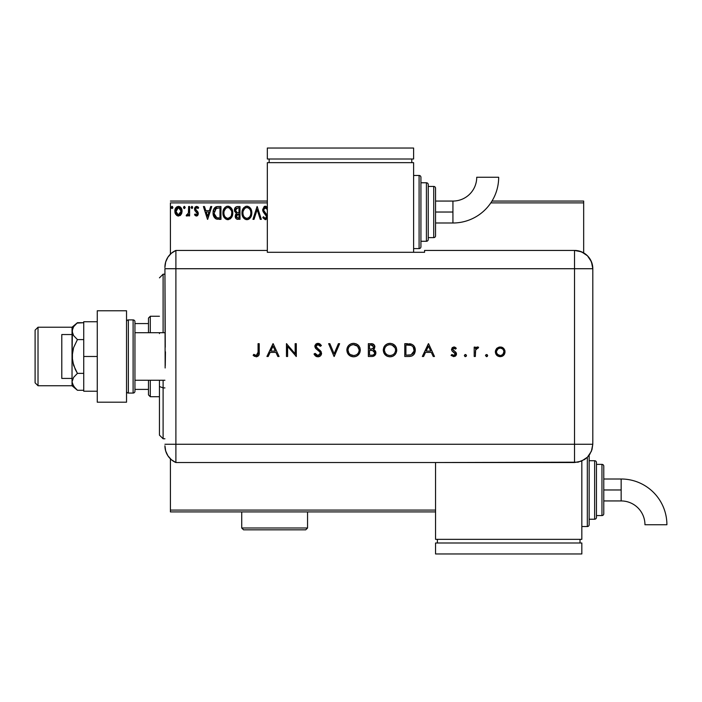 <?xml version="1.0" encoding="UTF-8"?>
<svg xmlns="http://www.w3.org/2000/svg" width="702" height="702" viewBox="0 0 702 702"><rect width="100%" height="100%" fill="white"/><g stroke="black" fill="none" stroke-linecap="round" stroke-linejoin="round"><path stroke-width="1.05" d="M170.41 202.887L267.33 202.887L170.41 202.887L170.41 254.133L170.41 202.887M490.821 202.887L583.669 202.887L583.669 252.878L583.669 202.887L490.821 202.887M435.556 510.082L170.41 510.082L170.41 458.845L170.41 511.916L435.556 511.916L170.41 511.916L170.41 510.082L435.556 510.082M181.107 214.514L182.011 210.363L180.037 206.827L178.448 206.379L176.869 206.827L175.052 209.547L175.368 213.759L177.659 215.962L180.607 215.137L182.064 211.197C182.09 208.538 180.888 206.932 178.448 206.379C176.018 206.941 174.816 208.538 174.842 211.197L175.798 214.522L178.448 216.058L181.107 214.514M188.627 206.546L189.61 206.546L188.627 206.546L188.399 213.215L186.17 215.742L187.495 215.918L188.627 214.522L188.627 215.9L189.61 215.9L189.61 206.546L189.61 215.9L189.61 206.546L188.627 206.546L188.478 212.899L186.17 215.742L186.916 216.058L188.627 214.522L188.627 215.9L189.61 215.9L188.627 215.9M196.437 216.058L197.867 215.242L198.289 213.232L197.762 211.793L195.753 209.924L195.595 208.512L196.727 207.529L198.078 208.512L198.64 207.643L196.613 206.379L195.34 206.923L194.559 208.608L194.858 210.53L197.306 213.434L196.481 214.909L195.112 213.926L194.533 214.733L195.34 215.619L196.437 216.058L198.306 213.61L197.999 212.171L195.525 209.038L196.727 207.529L198.078 208.512L198.64 207.643L196.613 206.379L194.533 209.082L194.858 210.53L197.323 213.654L196.376 214.917L195.112 213.926L194.533 214.733L196.437 216.058M216.857 206.625L217.98 206.546L215.224 207.265L213.654 209.468L213.092 212.223L213.505 215.76L215.97 218.884L220.954 219.34L220.954 206.546L217.98 206.546C214.566 207.011 212.934 209.091 213.083 212.785C212.934 215.409 213.891 217.445 215.97 218.884L220.954 219.34L220.954 206.546L220.954 219.34L219.015 219.34M237.434 206.546L239.996 206.546L236.46 206.695L234.828 208.257L234.529 211.197L236.434 213.452L235.512 214.663L235.275 216.786L236.407 218.919L239.996 219.34L239.996 206.546L239.996 219.34L239.996 206.546L237.434 206.546C235.433 206.853 234.424 208.064 234.415 210.179L236.434 213.452L235.231 216.172C235.249 218.19 236.232 219.243 238.18 219.34L237.917 219.34M254.027 219.34L252.957 219.34L257.055 206.546L252.957 219.34L254.027 219.34L257.143 209.635L260.258 219.34L261.328 219.34L257.222 206.546L261.328 219.34L257.222 206.546L252.957 219.34L254.027 219.34L257.143 209.635L260.258 219.34L261.328 219.34L260.258 219.34M267.462 207.511L265.874 206.283L264.18 206.537L262.636 209.679L263.268 211.951L266.567 216.514L265.575 218.331L264.443 218.006L263.575 216.716L263.013 217.883L265.277 219.673L267.33 218.05L265.268 219.673L262.802 217.506L263.575 216.716L262.802 217.506M267.436 215.681L263.706 210.346L263.899 208.512L265.216 207.538L266.137 207.766L267.418 209.661L265.023 207.581M251.807 212.89L251.158 209.529L249.912 207.608L248.008 206.379L245.735 206.379L243.831 207.634L242.234 210.661L242.234 215.251L244.744 219.042L247.516 219.629L250.658 217.295L251.807 212.89C251.851 209.24 250.21 207.02 246.867 206.212C243.533 207.046 241.9 209.293 241.962 212.952C241.9 216.646 243.559 218.884 246.946 219.673C250.263 218.805 251.878 216.541 251.807 212.89M232.774 212.89L232.125 209.529L230.879 207.608L228.966 206.379L226.693 206.379L224.789 207.634L223.192 210.661L223.192 215.251L225.711 219.042L228.483 219.629L231.625 217.295L232.774 212.89C232.818 209.24 231.169 207.02 227.834 206.212C224.5 207.046 222.859 209.293 222.929 212.952C222.859 216.646 224.526 218.884 227.913 219.673C231.221 218.805 232.845 216.541 232.774 212.89L232.757 213.461M210.697 206.546L211.767 206.546L207.66 219.34L211.767 206.546L210.697 206.546L209.38 210.644L205.783 210.644L204.466 206.546L203.396 206.546L207.502 219.34L211.767 206.546L210.697 206.546L209.38 210.644L205.783 210.644L204.466 206.546L203.396 206.546L207.502 219.34L203.396 206.546L204.466 206.546M192.734 207.45L191.725 206.406L191.137 207.818L192.269 208.415L192.734 207.45L191.909 208.512L192.734 207.45L191.909 208.512L191.093 207.45L191.909 208.512L191.093 207.45L191.909 206.379L191.093 207.45L191.909 206.379L192.523 206.748M184.266 208.503L183.538 207.45L184.363 206.379L185.179 207.45L184.547 206.406L183.749 206.739L183.74 208.152L184.547 208.485L185.17 207.634L184.363 208.512L185.179 207.45L184.363 206.379L183.538 207.45L184.178 208.485M172.367 208.441L171.235 207.45L172.051 206.379L172.876 207.45L172.411 206.485L171.7 206.485L171.437 208.152L172.236 208.485L172.832 207.818L171.692 208.415M583.669 201.062L491.997 201.062L583.669 201.062L583.669 202.887L583.669 201.062M267.33 201.062L170.41 201.062L267.33 201.062M267.33 207.327L265.338 206.212L262.636 209.679L266.576 216.742L265.286 218.357L263.812 217.146M265.795 207.59L263.619 209.696L264.11 211.241M263.662 209.257L263.619 209.696M267.33 215.321L263.943 210.951M267.278 215.198L266.962 214.575M266.093 219.489L265.575 219.647M264.689 218.199L265.575 218.331M265.839 218.225L266.479 217.401M266.567 216.514L265.926 215.014M266.233 215.461L264.759 213.812M263.961 212.925L263.224 211.864M263.004 211.416L262.811 210.863M262.794 210.828L262.688 210.337M264.189 206.537L265.014 206.239M263.882 217.26L263.575 216.716M251.746 214.022L251.658 214.61M251.527 215.181L251.386 215.672M251.237 216.111L250.983 216.699M250.974 216.725L249.982 218.217M249.622 218.576L249.113 218.98L249.622 218.568M248.508 219.322L247.516 219.629M246.349 219.629L245.797 219.515M243.857 218.296L243.155 217.392M242.225 210.67L242.085 211.39M242.699 209.336L243.12 208.564M243.138 208.547L243.822 207.643M247.455 206.256L247.999 206.37M249.166 206.95L249.912 207.608M251.167 209.538L251.386 210.135M246.297 206.256L245.735 206.379M243.129 208.555L242.453 209.933M250.474 215.207L250.684 214.373M247.437 218.304L246.902 218.357C244.217 217.681 242.901 215.883 242.945 212.952L242.997 213.873L242.945 212.952C242.883 209.995 244.199 208.187 246.902 207.529C249.561 208.196 250.868 209.977 250.825 212.89L250.772 211.969L250.825 212.89C250.886 215.83 249.579 217.646 246.902 218.357L247.13 218.348M243.585 215.953L244.05 216.725M243.62 216.023L243.164 214.794M244.278 217.015L244.796 217.532L244.278 217.015M246.437 218.322L245.384 217.945M245.551 207.836L245.99 207.669M243.164 211.091L244.831 208.301M244.138 209.012L243.533 210.038M242.997 212.022L243.164 211.109M250.263 210.082L250.526 210.793M248.64 208.055L249.886 209.389M247.358 207.564L247.806 207.66M250.807 213.355L250.772 213.82M235.626 217.98L236.706 219.094M235.398 217.392L235.275 216.795M234.968 207.985L235.381 207.423M236.96 219.191L237.566 219.314M235.6 211.223L235.398 210.179L237.881 207.853L239.005 207.853L239.005 212.618L236.943 212.46L238.513 212.618L236.943 212.46L235.407 209.898L235.451 210.74M236.644 217.541L236.398 215.119L237.162 214.171L238.505 213.926L237.741 213.987M236.311 215.4L236.214 216.146L239.005 213.926L239.005 218.032L237.987 218.032L236.214 216.146L236.618 217.497M237.057 214.233L236.398 215.119M236.6 212.32L235.802 211.6M235.451 209.617L236.39 208.143M238.505 213.926L239.005 213.926L239.005 218.032L237.987 218.032M232.704 214.04L232.616 214.619M232.494 215.172L232.353 215.672M231.941 216.716L231.625 217.295M231.3 217.778L227.904 219.673M227.334 219.638L226.764 219.515M223.429 215.997L224.122 217.392M224.105 217.357L223.438 216.032M222.946 212.373L222.929 212.952M223.666 209.336L224.789 207.643M225.421 207.055L224.789 207.634M226.272 206.537L227.237 206.256M228.404 206.256L228.957 206.37M230.133 206.941L231.581 208.52M232.125 209.529L232.353 210.135M232.634 211.241L232.704 211.741M230.072 218.98L230.589 218.568M231.581 208.512L230.879 207.608M224.096 208.555L223.192 210.661M230.291 208.661L229.212 207.836L231.493 210.793M231.432 215.207L231.783 212.89C231.844 215.83 230.537 217.646 227.869 218.357L227.404 218.322L227.869 218.357C225.184 217.681 223.859 215.883 223.912 212.952C223.85 209.995 225.167 208.187 227.869 207.529C230.528 208.196 231.835 209.977 231.783 212.89L231.651 214.373M230.563 216.883L228.097 218.348M224.552 215.953L225.009 216.725M223.912 212.952L223.964 212.022L223.912 212.952M224.587 216.023L224.131 214.794M225.245 217.015L225.754 217.532L225.245 217.015M227.404 218.322L226.351 217.945M224.131 211.091L225.79 208.301M225.105 209.012L224.491 210.038M231.783 212.89L231.739 211.969L231.783 212.89M231.221 210.082L230.853 209.389M228.325 207.564L228.773 207.66M229.027 218.12L230.353 217.137M217.453 219.261L216.769 219.147M213.355 215.224L213.224 214.575M213.145 214.057L213.092 213.224M213.092 212.197L213.136 211.671M213.32 210.547L213.469 210.003M213.654 209.477L214.198 208.406M214.759 207.678L215.224 207.265M215.496 207.09L214.856 207.581M215.777 206.941L216.821 206.634M214.163 208.468L213.882 208.959M214.9 216.251L216.83 217.787L214.092 213.505L216.277 208.187L215.698 208.529L219.972 207.853L219.972 218.032L216.488 217.673L214.575 215.611M214.83 209.512L215.698 208.529M218.612 218.015L217.892 217.971M214.163 211.442L214.277 210.916M207.581 216.26L206.204 211.96L208.959 211.96L207.581 216.26L206.204 211.96L208.959 211.96L207.581 216.26M194.533 214.733L195.112 213.926L196.586 214.882M196.376 214.917L197.323 213.654L196.104 211.837M197.271 214.066L197.192 213.004M197.323 213.654L197.086 212.803M194.858 210.53L194.533 209.082M194.559 208.608L194.717 207.95M194.814 207.687L195.375 206.879M197.569 206.616L198.236 207.116M198.262 207.143L197.788 206.748M198.64 207.643L197.815 208.161M198.078 208.512L196.463 207.564M195.832 208.029L195.542 208.766M195.577 208.555L195.858 210.073M195.525 209.038L197.473 211.46M196.806 210.89L198.306 213.61M198.21 214.461L197.253 215.847M186.811 216.049L186.17 215.742L186.635 214.751L187.355 214.856M186.916 216.058L186.17 215.742L186.916 216.058M186.846 214.856L188.478 212.899L188.627 209.687M186.635 214.751L187.074 214.917M188.619 210.495L188.61 211.293M188.566 212.101L188.478 212.899M183.617 207.906L183.538 207.441M180.607 215.128L179.984 215.637M176.597 215.4L178.65 216.058M175.386 213.803L175.088 213.013M175.07 212.96L174.895 212.065M175.36 208.687L175.719 208.029M178.659 206.388L179.861 206.721M180.3 207.002L180.774 207.467M180.037 206.827L181.493 208.573M181.528 208.643L182.011 210.363M181.537 208.652L181.853 209.521M182.055 211.635L182.011 212.092M181.836 212.943L181.537 213.759M178.457 207.529L177.834 207.625L179.071 207.616L178.457 207.529L181.081 211.188L178.299 214.909L175.825 211.188L175.974 209.951L175.86 211.811L178.457 207.529L180.291 208.538M180.467 208.801L181.046 210.565M181.046 211.82L180.458 213.592L179.071 214.812M178.141 214.891L176.448 213.592L175.86 211.811M177.588 207.713L176.439 208.801L177.843 207.616M178.966 214.847L181.011 212.048M171.244 207.634L171.964 208.503M172.876 207.45L172.051 206.379L171.235 207.45L171.7 206.485M250.605 211.074L250.772 211.978M243.164 214.786L242.997 213.873M237.881 207.853L239.005 207.853L239.005 212.618L238.513 212.618M223.964 212.022L224.122 211.109M231.572 211.074L231.739 211.978M224.131 214.786L223.964 213.873M218.91 207.853L219.972 207.853L219.972 218.032L219.322 218.032M214.312 214.83L214.18 214.224M216.435 208.125L216.918 208.003M175.825 211.188L175.869 210.565M175.974 209.951L176.439 208.801M179.071 207.616L179.624 207.889M180.94 212.434L180.458 213.592M177.834 214.812L177.281 214.522M163.101 387.908L163.101 380.256L163.101 387.908L164.926 387.908L163.101 387.908L163.101 438.768L163.101 387.908L159.442 386.512L163.101 387.908M163.101 332.713L163.101 274.201L163.101 332.713M159.442 333.59L159.442 332.713M159.442 380.256L159.442 386.512L159.442 380.256M159.442 435.117L159.442 386.512L159.442 435.117L163.101 438.768L164.926 438.768M148.473 380.256L148.473 394.884L150.298 396.718L150.298 380.256L150.298 396.718L159.442 396.718L150.298 396.718L148.473 394.884L148.473 380.256M148.473 323.569L148.473 332.713L148.473 318.085L148.473 323.569L134.942 323.569L148.473 323.569M150.298 316.26L148.473 318.085L150.298 316.26L150.298 332.713L150.298 316.26L159.442 316.26L150.298 316.26M134.942 389.399L148.473 389.399L134.942 389.399M73.262 327.229L38.022 327.229L35.1 330.151L35.1 382.818L38.022 385.74L38.022 327.229L38.022 385.74L72.034 385.74L72.034 381.827L72.438 384.055M73.262 385.74L38.022 385.74L35.1 382.818L35.1 330.151L38.022 327.229L72.034 327.229L72.034 331.151L73.578 326.746L77.431 322.701L83.74 322.701L76.966 323.104M72.034 334.547L61.794 334.547L61.794 378.431L72.034 378.431L61.794 378.431L61.794 334.547L72.034 334.547M75.149 388.136L72.446 384.073L72.034 381.827L72.034 356.484L72.034 385.74L77.431 390.268L75.298 388.294L77.431 390.268L83.74 390.268L77.431 390.268L73.587 386.24L72.034 381.827L73.578 377.422L77.431 373.376L83.74 373.376L77.431 373.376L75.298 369.427L72.446 360.977L72.438 352.027L73.578 347.683L77.431 339.592L83.74 339.592L77.431 339.592L73.578 335.547L72.438 333.38L72.034 327.229L77.431 322.701L73.578 326.746L72.446 328.905M164.926 332.713L134.942 332.713L164.926 332.713M134.942 380.256L164.926 380.256L134.942 380.256M128.361 393.059L128.361 319.91A1.825 1.825 0 0 0 126.527 321.744A1.825 1.825 0 0 1 128.361 319.91L128.361 393.059L133.108 393.059A1.825 1.825 0 0 0 134.942 391.225L134.942 321.744A1.825 1.825 0 0 0 133.108 319.91L133.108 393.059L133.108 319.91L128.361 319.91L133.108 319.91A1.825 1.825 0 0 1 134.942 321.744L134.942 391.225A1.825 1.825 0 0 1 133.108 393.059L128.361 393.059A1.825 1.825 0 0 1 126.527 391.225A1.825 1.825 0 0 0 128.361 393.059M126.527 310.775L126.527 402.202L97.271 402.202L126.527 402.202L126.527 310.775L97.271 310.775L97.271 402.202L97.271 310.775L126.527 310.775M83.74 391.225L97.271 391.225L83.74 391.225L83.74 356.484L97.271 356.484L83.74 356.484L83.74 321.744L97.271 321.744L83.74 321.744L83.74 391.225M72.034 381.827L73.578 377.422L77.431 373.376L73.587 365.312L72.034 356.484L72.034 331.151L73.578 335.547L77.431 339.592L73.578 347.683L72.034 356.484L72.438 328.913M164.926 445.779A18.287 18.287 0 0 0 175.895 462.539A18.287 18.287 0 0 1 164.926 445.779L165.69 451.009L167.918 455.8L171.411 459.749L175.895 462.539L175.895 250.43L171.411 253.22L167.918 257.169L165.69 261.96L164.926 267.19A18.287 18.287 0 0 1 175.895 250.43A18.287 18.287 0 0 0 164.926 267.19L164.926 267.637M165.268 347.2L164.926 268.717L175.895 268.717L175.895 250.43L175.895 268.717L164.926 268.717L165.145 367.988M175.895 444.261L175.895 268.717L574.526 268.717L574.526 444.261L164.926 444.261L175.895 444.261L175.895 268.717L175.895 462.539L175.895 444.261L175.895 462.539L574.526 462.53L574.526 444.261L175.895 444.261M165.461 351.807L165.268 365.751M485.53 355.379L486.372 356.634L487.328 356.335L487.627 355.379L486.986 354.598L485.828 354.826L485.512 355.581L486.583 354.519L485.512 355.581L486.583 354.519L487.644 355.581L486.583 354.519L487.644 355.581L486.583 356.651L487.644 355.581M464.347 355.581L465.408 356.651L466.479 355.581L465.408 356.651L464.347 355.581L465.005 356.572L466.163 356.335L466.453 355.379L465.821 354.598L464.996 354.598L464.347 355.581L465.408 354.519L464.347 355.581L465.408 354.519L466.479 355.581L465.408 354.519M423.587 356.484L422.332 356.484L428.404 343.682L422.332 356.484L423.587 356.484L425.535 352.386L431.335 352.386L433.231 356.484L434.477 356.484L428.571 343.682L422.332 356.484L423.587 356.484L425.535 352.386L431.335 352.386L433.231 356.484L434.477 356.484L428.571 343.682L434.477 356.484L433.231 356.484M383.274 350.14L383.775 352.72L385.258 354.887L387.443 356.344L390.022 356.818L392.611 356.326L394.787 354.852L396.253 352.667L396.735 350.079L396.244 347.472L394.752 345.279L392.541 343.822L389.926 343.357L387.346 343.875L385.179 345.349L383.766 347.56L383.274 350.14C383.669 354.238 385.916 356.467 390.022 356.818C394.129 356.432 396.367 354.194 396.735 350.079C396.358 345.928 394.085 343.69 389.926 343.357C385.837 343.769 383.625 346.033 383.274 350.14M346.849 350.14L347.341 352.72L348.824 354.887L351.009 356.344L353.597 356.818L356.177 356.326L358.353 354.852L359.819 352.667L360.301 350.079L359.819 347.472L358.327 345.279L356.107 343.822L353.492 343.357L350.921 343.875L348.754 345.349L347.332 347.56L346.849 350.14C347.236 354.238 349.491 356.467 353.597 356.818C357.704 356.432 359.942 354.194 360.301 350.079C359.924 345.928 357.66 343.69 353.492 343.357C349.403 343.769 347.192 346.033 346.849 350.14M317.918 356.818L320.463 355.826L321.577 353.352L320.568 350.947L316.119 346.963L316.146 345.621L317.19 344.77L318.998 344.954L320.375 346.314L321.411 345.524L319.98 343.989L317.997 343.357L315.777 344.182L314.891 346.876L315.786 348.552L319.972 352.079L320.217 354.22L317.918 355.502L316.242 354.826L315.11 353.369L314.022 354.019L315.567 356.011L317.918 356.818C320.094 356.651 321.314 355.493 321.577 353.352L315.997 346.288L317.874 344.673L320.375 346.314L321.411 345.524L317.997 343.357L314.847 346.34L315.567 348.297L319.972 352.079L320.428 353.334L317.918 355.502L315.11 353.369L314.022 354.019L317.918 356.818M268.182 356.484L266.927 356.484L272.999 343.682L266.927 356.484L268.182 356.484L270.13 352.386L275.93 352.386L277.825 356.484L279.071 356.484L273.166 343.682L266.927 356.484L268.182 356.484L270.13 352.386L275.93 352.386L277.825 356.484L279.071 356.484L273.166 343.682L279.071 356.484L277.825 356.484M258.064 352.202L257.283 355.168L255.87 355.449L253.826 354.352L253.141 355.335L256.23 356.818L258.792 355.379L259.213 343.682L258.064 343.682L258.064 352.202L256.3 355.502L253.826 354.352L253.141 355.335L256.23 356.818C258.573 356.388 259.565 354.887 259.213 352.325L259.213 343.682L258.064 343.682L258.064 352.729M287.609 356.484L287.609 346.437L296.305 356.484L296.305 343.682L295.156 343.682L295.156 353.764L286.46 343.682L286.46 356.484L287.609 356.484L286.46 356.484L287.609 356.484L287.609 346.437L296.305 356.484L296.305 343.682L295.156 343.682L295.156 353.764L286.46 343.682L286.46 356.484L286.697 343.682M338.399 343.682L339.628 343.682L334.213 356.484L339.628 343.682L338.399 343.682L334.126 353.773L329.861 343.682L328.633 343.682L334.047 356.484L328.633 343.682L334.047 356.484L339.628 343.682L338.399 343.682L334.126 353.773L329.861 343.682L328.633 343.682L329.861 343.682M372.192 356.476L368.348 356.484L372.569 356.44L375.175 354.993L375.728 351.763L373.429 349.578L374.535 348.42L374.833 346.13L372.911 343.954L368.348 343.682L368.348 356.484L368.348 343.682L368.348 356.484L371.806 356.484C374.236 356.423 375.596 355.212 375.895 352.852L373.429 349.578L374.912 346.858C374.578 344.594 373.218 343.541 370.84 343.682L371.209 343.69M408.739 356.484L411.907 356.002L413.978 354.387L415.18 351.526L415.057 348.332L413.785 345.761L411.872 344.331L404.773 343.682L404.773 356.484L408.739 356.484C412.855 356.449 415.031 354.37 415.277 350.245C415.303 347.35 414.013 345.314 411.425 344.147L404.773 343.682L404.773 356.484L404.773 343.682L407.362 343.682M453.904 346.963L452.202 347.683L451.57 349.807L452.307 351.254L455.001 353.106L455.186 354.598L453.667 355.502L451.816 354.519L451.053 355.387L453.729 356.651L455.668 355.879L456.458 354.212L455.861 352.29L452.711 349.605L453.439 348.218L455.519 349.105L456.3 348.297L454.598 347.078L453.904 346.963L451.544 349.42L451.974 350.86L455.317 353.992L453.667 355.502L451.816 354.519L451.053 355.387L453.729 356.651L456.467 353.948L456.028 352.501L452.693 349.377L453.904 348.113L455.519 349.105L456.3 348.297L453.904 346.963M475.342 356.484L474.192 356.484L475.342 356.484L475.649 349.78L476.404 348.534L477.992 348.28L478.624 347.288L476.912 347.086L475.342 348.508L475.342 347.13L474.192 347.13L474.192 356.484L474.192 347.13L474.192 356.484L475.342 356.484L475.544 350.131L478.624 347.288L477.623 346.963L475.342 348.508L475.342 347.13L474.192 347.13L475.342 347.13M496.639 348.517L495.358 351.834C495.63 354.8 497.244 356.405 500.201 356.651C503.158 356.405 504.764 354.8 505.036 351.834L503.755 348.508L500.201 346.963L496.639 348.517L495.533 350.482L495.445 352.781L496.165 354.528L498.341 356.318L500.675 356.634L503.018 355.8L504.685 353.694L504.966 350.93L504.054 348.859L502.149 347.35L499.21 347.06L496.998 348.166M574.526 250.43L574.526 268.717L592.813 268.717C591.725 257.608 585.635 251.509 574.526 250.43A18.287 18.287 0 0 1 592.813 268.717L591.417 261.714L587.451 255.782L581.519 251.825L574.526 250.43L424.578 250.43L424.578 252.299L267.33 252.299L267.33 250.43L175.895 250.43L175.895 268.717L574.526 268.717L574.526 250.43L424.578 250.43L424.578 252.299L267.33 252.299L267.33 250.43L175.895 250.43M592.813 268.717L592.813 440.602L592.813 268.717L574.526 268.717L574.526 444.261L592.795 444.261L592.813 440.602L592.795 444.261L574.526 444.261L574.526 462.53L581.519 461.135L587.442 457.177L589.715 454.405L592.005 449.561L592.795 444.261L591.409 451.246L587.442 457.177L584.678 459.45L578.088 462.179L435.556 462.53L435.556 539.338L581.835 539.338L581.835 461.003L581.835 539.338L435.556 539.338L435.556 462.539L175.895 462.539M258.064 343.682L259.213 343.682L259.213 352.334M259.205 353.167L259.161 353.861M258.95 355.019L258.59 355.712M254.536 356.379L254.08 356.098M253.141 355.335L253.826 354.352L254.615 354.879M254.782 354.975L256.563 355.484M255.458 355.317L256.3 355.502M256.827 355.414L257.985 353.869M258.038 353.255L258.064 352.737M257.283 355.168L256.818 355.414M273.069 346.183L275.324 351.07L270.753 351.07L273.069 346.183L275.324 351.07L270.753 351.07L273.069 346.183M295.156 343.682L296.305 343.682L296.042 356.484M316.971 356.704L315.953 356.274M315.575 356.019L315.11 355.581M314.698 355.089L314.338 354.554M314.18 354.291L315.11 353.369L315.61 354.141M315.865 354.449L317.014 355.317M317.69 355.484L318.375 355.466M318.822 355.352L319.261 355.168M320.375 353.782L319.972 352.079M319.963 352.071L319.041 351.114M317.102 349.631L316.04 348.78M314.908 345.735L315.084 345.165M315.786 344.173L316.269 343.822M316.83 343.559L317.383 343.41M317.997 343.357L319.033 343.515M319.041 343.515L319.849 343.901M321.411 345.524L320.375 346.314L320.086 345.946M318.998 344.954L318.454 344.743M318.26 344.7L316.584 345.077M316.032 345.954L316.233 347.2M316.514 347.604L317.69 348.596M319.094 349.614L320.252 350.614M320.919 351.395L321.262 351.992M320.463 355.826L320.007 356.186M346.876 349.482L346.963 348.833M347.121 348.174L347.332 347.569M347.367 347.464L347.604 346.963M347.63 346.92L347.911 346.419M348.762 345.34L349.614 344.612M351.518 343.655L353.159 343.366M353.492 343.357L354.159 343.383M356.125 343.831L358.31 345.261M358.371 345.323L359.819 347.472M359.836 347.525L360.003 347.981M359.81 352.694L357.818 355.335M357.125 355.844L356.195 356.326M356.168 356.335L354.914 356.695M353.922 356.8L353.264 356.8M352.281 356.704L349.859 355.738M349.824 355.703L347.832 353.659M359.152 350.351L359.152 350.079C358.801 346.744 356.932 344.936 353.545 344.673C356.932 344.936 358.801 346.744 359.152 350.079L358.915 351.72M354.624 355.414L354.089 355.475M359.152 350.079L359.152 350.079C358.819 353.448 356.949 355.256 353.545 355.502L350.5 354.633M348.903 353.115L347.999 350.14C348.324 346.788 350.175 344.972 353.545 344.673L357.493 346.209L359.152 349.807M357.941 353.518L357.257 354.203M351.895 355.273L353.545 355.502C350.201 355.238 348.35 353.457 347.999 350.14L348.017 349.596L347.999 350.14M348.104 351.254L348.411 352.228M349.631 353.957L348.938 353.167M350.921 354.887L351.448 355.124M352.483 344.77L353.009 344.691M350.965 345.296L351.948 344.901M349.017 346.937L350.035 345.893M348.403 348.025L348.675 347.464M348.095 349.026L348.218 348.534M371.937 343.743L372.595 343.857M373.49 344.226L374.912 346.858M373.938 349.789L374.815 350.342M375.237 350.798L375.561 351.351M375.728 351.763L375.851 352.281M375.816 353.624L375.579 354.343M375.175 355.001L374.649 355.545M371.683 350.447L370.252 350.412L372.648 350.561L374.745 352.852C374.298 354.624 373.087 355.396 371.13 355.177L369.489 355.177L369.489 350.412L372.35 350.509M373.157 354.94L372.639 355.072M370.261 349.105L369.489 349.105L369.489 344.998L371.051 344.998L373.762 346.885C373.332 348.587 372.165 349.333 370.261 349.105L372.253 348.876L373.736 347.174L372.56 348.754L369.489 349.105L369.489 344.998L371.051 344.998M372.209 345.112L372.876 345.349M371.13 355.177L369.489 355.177L369.489 350.412L370.252 350.412M371.516 345.015L371.981 345.068M383.31 349.482L383.766 347.551M383.801 347.464L384.029 346.972M384.055 346.92L384.345 346.419M384.538 346.13L384.924 345.63M387.943 343.655L389.592 343.366M389.926 343.357L390.593 343.383M392.541 343.822L394.743 345.261M394.805 345.323L396.244 347.472M396.27 347.534L396.428 347.981M396.709 350.737L396.612 351.404M396.253 352.658L394.796 354.835M394.77 354.87L394.252 355.335M393.55 355.844L392.611 356.326M392.593 356.335L391.356 356.695M389.698 356.8L390.356 356.8M387.443 356.344L386.293 355.738M386.249 355.703L384.257 353.659M395.577 350.351L395.586 350.079C395.252 353.448 393.383 355.256 389.979 355.502L390.523 355.475L389.979 355.502C386.627 355.238 384.775 353.457 384.424 350.14C384.757 346.788 386.609 344.972 389.979 344.673L392.497 345.244L389.979 344.673C393.366 344.936 395.235 346.744 395.586 350.079L395.349 351.72M391.049 355.414L390.523 355.475M388.32 355.273L387.881 355.124M385.328 353.115L384.45 350.675M395.586 350.079L395.165 347.964L395.586 350.079M394.366 353.518L393.69 354.203M384.538 351.254L384.836 352.228M386.907 354.624L385.372 353.167M389.979 344.673L389.435 344.691L389.979 344.673M388.908 344.77L389.435 344.691M387.399 345.296L388.373 344.901M385.451 346.937L386.46 345.893M384.836 348.025L385.108 347.464M384.529 349.026L384.652 348.534M384.45 349.587L384.52 349.061M409.424 343.769L410.161 343.848M410.442 343.892L410.933 343.998M413.101 345.094L413.697 345.665M413.794 345.77L414.347 346.56M414.777 347.429L415.066 348.341M415.251 350.895L415.18 351.526M414.61 353.36L414.259 353.975M411.907 356.002L409.38 356.476M413.978 354.387L414.294 353.931M415.268 349.763L415.224 349.28M414.075 349.359L413.285 347.209L414.092 350.991L411.047 354.843L405.923 355.177L405.923 344.998L410.758 345.358C412.995 346.191 414.119 347.823 414.127 350.245L414.083 349.429M414.092 350.991L413.882 351.974M409.784 345.156L410.521 345.296M407.818 345.015L408.801 345.059M413.285 347.2L412.548 346.34L413.285 347.209M413.961 351.72L413.539 352.808M413.952 351.737L414.075 351.114M407.388 355.177L405.923 355.177L405.923 344.998L407.318 344.998M428.474 346.183L430.73 351.07L426.158 351.07L428.474 346.183L430.73 351.07L426.158 351.07L428.474 346.183M454.273 346.999L455.01 347.253M455.247 347.385L455.8 347.806M456.3 348.297L455.361 348.92M453.229 348.332L453.667 348.139M452.711 349.131L453.738 350.833M456.133 352.667L456.44 353.562M456.449 354.291L456.265 355.001M456.16 355.221L455.072 356.326M451.053 355.387L452 354.712M451.816 354.519L454.247 355.405M455.282 354.299L454.852 352.957M455.317 353.992L452.711 351.588M451.974 350.86L451.553 349.175M475.342 348.508L477.623 346.963L478.624 347.288L477.992 348.28L477.035 348.166M477.439 346.981L478.624 347.288M477.992 348.28L477.404 348.113L477.992 348.28M475.649 349.78L475.351 352.141M475.351 352.422L475.342 353.343L475.351 352.422M476.912 347.086L476.281 347.429M486.977 356.572L485.512 355.581M501.202 347.06L502.149 347.35M502.632 347.595L503.246 348.025M504.703 350L504.966 350.93M504.238 354.519L504.685 353.694M504.229 354.536L503.632 355.265M502.544 356.098L502.079 356.309M501.149 356.572L500.675 356.634L501.149 356.572M499.262 356.572L500.201 356.651M497.507 355.888L496.174 354.536M495.445 352.79L495.375 352.307M495.358 351.834L495.375 351.377M503.825 352.553L503.896 351.842C503.685 354.098 502.448 355.317 500.201 355.502C497.946 355.317 496.718 354.098 496.507 351.842C496.718 349.578 497.946 348.341 500.201 348.113L500.201 348.113C502.448 348.341 503.685 349.587 503.896 351.842L502.825 354.457L500.921 355.44M496.568 351.114L498.139 348.745L500.201 348.113L498.148 348.736M503.825 351.097L503.896 351.842M497.569 354.449L500.201 355.502L498.139 354.914L496.797 353.281M498.13 348.754L497.13 349.772M497.113 349.798L496.577 351.097M359.134 350.623L359.055 351.158M353.009 355.484L352.483 355.414M350.491 354.633L349.649 353.966M348.095 351.202L348.017 350.675M348.017 349.596L348.095 349.061M374.385 351.667L374.719 352.492M374.394 353.992L373.999 354.449M395.559 350.623L395.489 351.158M389.443 355.484L388.908 355.414M387.39 354.905L386.925 354.633M392.093 345.068L395.165 347.964M413.373 353.08L412.372 354.168M409.231 355.124L408.31 355.159M496.779 353.255L496.577 352.562M498.139 348.745L498.78 348.394M500.561 348.131L502.342 348.806M452.93 212.03L452.93 222.999A45.744 45.744 0 0 0 498.674 177.264L476.728 177.264A23.798 23.798 0 0 1 452.93 201.062L452.93 212.03L435.556 212.03L435.556 235.802L435.556 188.259A1.825 1.825 0 0 0 433.722 186.434L433.722 237.627A1.825 1.825 0 0 0 435.556 235.802A1.825 1.825 0 0 1 433.722 237.627L433.722 186.434L428.238 186.434L433.722 186.434A1.825 1.825 0 0 1 435.556 188.259L435.556 212.03L452.93 212.03L452.93 201.062A23.798 23.798 0 0 0 476.728 177.264L498.674 177.264A45.744 45.744 0 0 1 452.93 222.999L452.93 212.03M419.094 175.456L419.094 248.605A1.825 1.825 0 0 0 420.928 246.771L420.928 177.29A1.825 1.825 0 0 0 419.094 175.456L413.61 175.456L419.094 175.456A1.825 1.825 0 0 1 420.928 177.29L420.928 246.771A1.825 1.825 0 0 1 419.094 248.605L419.094 175.456M426.412 182.774L426.412 241.286A1.825 1.825 0 0 0 428.238 239.461L428.238 184.6A1.825 1.825 0 0 0 426.412 182.774L420.928 182.774L426.412 182.774A1.825 1.825 0 0 1 428.238 184.6L428.238 239.461A1.825 1.825 0 0 1 426.412 241.286L426.412 182.774M428.238 237.627L433.722 237.627L428.238 237.627M420.928 241.286L426.412 241.286L420.928 241.286M413.61 248.605L419.094 248.605L413.61 248.605M413.61 252.299L413.61 162.662L267.33 162.662L267.33 250.43L267.33 162.662L413.61 162.662L413.61 252.299M269.156 159.003L269.156 162.662L269.156 159.003M411.784 159.003L411.784 162.662L411.784 159.003M267.33 148.034L267.33 159.003L267.33 148.034L413.61 148.034L413.61 159.003L267.33 159.003L413.61 159.003L413.61 148.034L267.33 148.034M621.156 479.001A45.744 45.744 0 0 1 666.9 524.736A45.744 45.744 0 0 0 621.156 479.001L621.156 489.97L621.156 479.001L603.781 479.001M644.954 524.736A23.798 23.798 0 0 0 621.156 500.938L621.156 489.97L603.781 489.97L621.156 489.97L621.156 500.938A23.798 23.798 0 0 1 644.954 524.736L666.9 524.736L644.954 524.736M589.153 524.71A1.825 1.825 0 0 1 587.328 526.544L581.835 526.544L587.328 526.544L587.328 457.292L587.328 526.544A1.825 1.825 0 0 0 589.153 524.71L589.153 455.229L589.153 524.71M594.638 460.714A1.825 1.825 0 0 1 596.463 462.539L596.463 517.4A1.825 1.825 0 0 1 594.638 519.226L589.153 519.226L594.638 519.226L594.638 460.714L589.153 460.714L594.638 460.714L594.638 519.226A1.825 1.825 0 0 0 596.463 517.4L596.463 462.539A1.825 1.825 0 0 0 594.638 460.714M601.956 464.373A1.825 1.825 0 0 1 603.781 466.198L603.781 513.741A1.825 1.825 0 0 1 601.956 515.566L596.463 515.566L601.956 515.566L601.956 464.373L596.463 464.373L601.956 464.373L601.956 515.566A1.825 1.825 0 0 0 603.781 513.741L603.781 466.198A1.825 1.825 0 0 0 601.956 464.373M437.381 539.338L437.381 542.997L437.381 539.338M580.01 542.997L580.01 539.338L580.01 542.997M435.556 542.997L435.556 553.966L435.556 542.997L581.835 542.997L581.835 553.966L581.835 542.997L435.556 542.997M581.835 553.966L435.556 553.966L581.835 553.966M241.725 528.001L243.559 529.834L305.73 529.834L307.555 528.001L241.725 528.001L307.555 528.001L307.555 511.916L307.555 528.001L305.73 529.834L243.559 529.834L241.725 528.001L241.725 511.916L241.725 528.001M164.926 274.201L163.101 274.201L159.442 277.86M452.93 222.999L435.556 222.999M452.93 201.062L435.556 201.062M621.156 500.938L603.781 500.938"/></g></svg>
